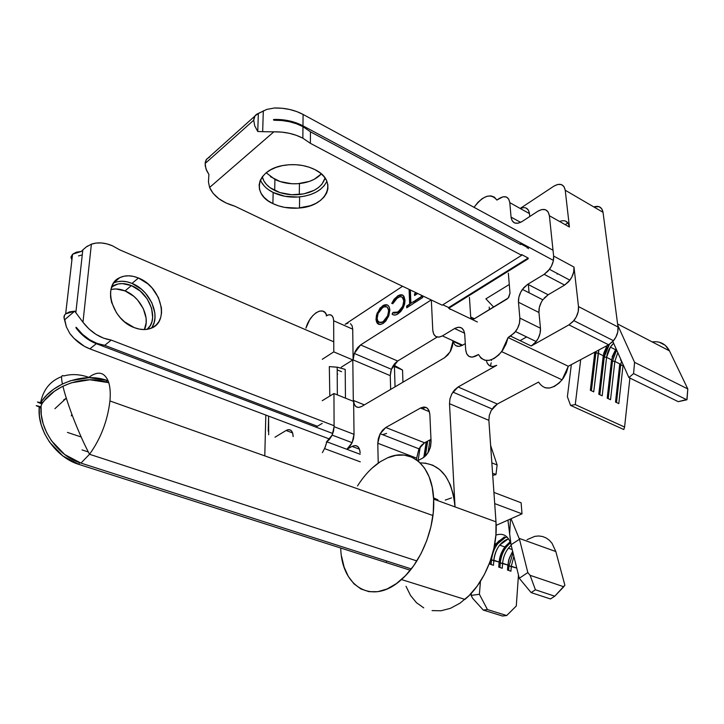 <?xml version="1.0" encoding="UTF-8"?>
<svg xmlns="http://www.w3.org/2000/svg" width="724" height="724" viewBox="0 0 724 724"><rect width="100%" height="100%" fill="white"/><g stroke="black" fill="none" stroke-linecap="round" stroke-linejoin="round"><path stroke-width="1.09" d="M451.532 497.904L445.269 500.076M401.44 579.553L464.935 599.409C484.709 583.173 498.257 549.326 495.985 521.832L433.631 499.126C435.242 527.353 421.178 562.494 401.44 579.553C372.598 606.115 341.493 586.938 340.742 548.041M341.556 556.313L344.135 567.145L348.316 576.44L353.973 583.834L360.95 588.992L368.996 591.671L377.828 591.68L387.114 588.965L396.453 583.571L405.476 575.671L413.784 565.571L421.006 553.67L426.807 540.493L430.952 526.601L433.26 512.61L433.631 499.126L432.228 487.306L429.169 476.881L424.626 468.22L418.78 461.595L411.875 457.179L404.173 455.088L395.965 455.333L387.521 457.839C410.354 447.332 432.463 465.134 433.631 499.126L455.034 506.918C451.993 477.949 440.373 463.279 420.182 462.889M352.724 329.176L333.664 320.768L352.724 329.176L353.104 359.891L390.263 375.656L390.743 371.484L392.308 367.24L394.743 363.566L397.675 361.023L391.403 369.303L390.263 375.656L390.652 389.412L390.263 375.656L353.104 359.891L354.326 353.439L360.606 344.923L431.205 299.944L360.606 344.923L357.692 347.556L355.249 351.321L353.638 355.647L353.104 359.891L352.724 329.176L352.108 325.773L350.443 323.646M348.009 323.121L345.167 324.252M345.71 323.899L402.562 286.27L345.728 323.909M398.028 313.845L400.788 311.465L403.105 308.035L404.616 304.089L405.024 300.279L403.892 296.207L401.892 294.804L398.363 295.519L394.2 299.075L391.729 303.401L392.806 303.718L396.146 298.849L399.784 296.759L401.811 296.949L403.25 298.406L403.802 301.7L402.942 305.709L400.815 309.447L396.652 312.777L394.091 312.967L393.069 312.37L392.046 314.071L393.44 314.94L395.856 314.886L398.028 313.845L403.666 306.858L405.024 300.279L403.087 295.374L402.082 294.849L400.073 294.84L397.431 296.071L391.729 303.401L392.806 303.718L397.494 297.79C401.141 295.654 403.241 296.713 403.802 300.958L402.707 306.288L398.046 312.053L393.069 312.37L392.046 314.071C393.603 315.492 395.603 315.411 398.028 313.845M416.119 292.749L414.508 293.79L414.581 295.546L417.721 293.51L414.581 295.546L414.508 293.79L416.119 292.749M421.35 295.238L421.404 296.55L414.798 300.813L414.87 302.569L422.744 297.51L422.671 295.872L422.744 297.51L414.87 302.569L414.798 300.813L421.712 296.695L421.35 295.238M410.897 303.32L410.381 290.007L410.897 303.32L413.911 301.383L410.897 303.32M409.096 289.392L409.657 304.116L406.671 306.044L406.734 307.8L413.974 303.139L413.911 301.383L413.974 303.139L406.734 307.8L406.671 306.044L409.965 304.261L409.096 289.392M389.838 309.972L389.222 306.922L387.602 305.085L383.982 305.057L380.01 308.162L376.417 315.347L376.055 319.899L377.258 323.266L380.489 324.497L383.195 323.375L385.838 320.985L388.851 315.664L389.838 309.972C389.25 304.876 386.851 303.483 382.634 305.79L377.086 313.211L376 319.049C376.507 324.225 378.905 325.673 383.195 323.375L388.489 316.587L389.838 309.972M497.343 404.028L458.084 386.987L496.718 365.33L458.084 386.987L497.343 404.028L538.566 382.082L497.343 404.028L491.216 410.472L489.315 415.395L488.872 420.336L489.27 415.603L491.017 410.852L493.84 406.788L497.343 404.028M455.948 345.728L459.052 346.398L462.618 345.185L442.418 335.9C436.844 338.551 433.631 336.66 432.78 330.225L431.332 300.007L432.78 330.225L433.667 334.072L435.812 336.515L438.88 337.158L442.418 335.9L454.6 328.524L458.238 327.23L461.441 327.854L463.722 330.334L464.718 334.298L465.677 349.764L466.681 353.819L469.016 356.425L472.329 357.167L478.501 354.543L481.098 358.235L484.781 360.235L489.234 360.353L494.039 358.543L498.746 354.959L502.909 349.927L506.112 343.927L508.049 337.538L514.411 332.904L517.551 328.352L519.461 323.148L519.85 318.098L518.475 302.243L518.864 297.265L520.755 292.116L523.868 287.564L527.742 284.279L544.176 274.333L548.159 270.966L551.362 266.305L553.29 261.056L553.625 256.061L549.389 215.743L548.14 211.933L545.507 209.752L541.896 209.507L537.869 211.227L521.977 221.589L518.067 223.236L514.628 222.956L512.167 220.802L511.054 217.11L509.796 202.648L508.691 199.037L506.293 196.982L502.963 196.792L496.89 200.059L494.356 197.1L490.818 195.851L486.628 196.385L482.166 198.648L477.849 202.412L474.048 207.335C483.18 195.308 490.8 192.883 496.89 200.059L499.216 198.476C505.09 195.145 508.619 196.539 509.796 202.648L511.054 217.11L520.619 222.358L511.054 217.11C512.212 223.354 515.85 224.847 521.977 221.589L537.869 211.227C544.176 207.815 548.023 209.317 549.389 215.743L569.426 227.028L565.236 190.24L603.038 212.331L601.716 208.738L599.056 206.675L593.78 206.928C598.893 205.372 601.97 207.182 603.038 212.331L617.988 327.013L603.038 212.331L565.236 190.24L569.426 227.028L568.141 223.236L565.471 221.046M553.86 186.168L520.185 208.449L553.86 186.168C560.059 182.738 563.851 184.104 565.236 190.24L563.987 186.611L561.371 184.575L557.815 184.421L553.86 186.168M565.209 224.648L567.933 222.938L565.209 224.648M333.791 351.873L352.805 359.937L353.312 401.304L333.954 393.521L334.09 426.689L354.036 434.346L353.611 400.544L364.362 404.87L353.611 400.544L354.253 404.227L355.991 406.662L358.561 407.467L361.584 406.508C356.805 408.653 354.145 406.662 353.611 400.544L354.036 434.346L334.09 426.689L333.954 393.521L322.234 400.698L333.954 393.521L353.312 401.304L352.805 359.937L341.23 367.213L352.805 359.937L333.791 351.873L333.664 320.768L333.791 351.873L322.28 359.303L333.791 351.873M452.989 340.76C454.319 346.172 457.532 347.647 462.618 345.185L465.288 343.601L462.618 345.185L442.418 335.9L454.6 328.524C460.319 325.764 463.695 327.691 464.718 334.298L465.677 349.764C466.681 356.534 470.157 358.588 476.121 355.918L478.501 354.543C484.139 363.267 491.868 362.299 501.678 351.647L562.105 379.838L568.286 366.253L608.603 344.787L612.658 341.656L615.871 337.167L617.753 332.017L617.988 327.013L578.494 306.587L573.987 267.056L553.625 256.061L549.389 215.743L569.426 227.028C568.331 221.372 565.046 219.526 559.58 221.481M470.709 317.003L469.433 297.374L470.709 317.003L474.374 318.75L470.709 317.003L471.822 319.13L474.157 318.886C472.202 319.827 471.053 319.193 470.709 317.003M450.482 309.148L450.002 309.447L449.966 308.904L450.002 309.447L450.482 309.148M528.267 246.884L528.439 248.703L528.267 246.884M508.348 273.201L510.013 293.166L508.23 298.007L474.157 318.886L506.972 299.084L508.755 297.347L510.013 293.166L508.348 273.201M333.664 320.768L333.085 317.347L331.456 315.23L329.049 314.723L326.225 315.89L326.768 315.519L325.085 312.56L322.569 311.058L319.465 311.13L316.053 312.759L312.668 315.791L309.601 319.936L305.944 328.126C309.772 313.827 323.782 305.103 326.768 315.519L326.225 315.89C330.696 313.438 333.176 315.058 333.664 320.768M268.242 431.196L268.604 416.11L268.676 434.78M274.975 437.206L286.089 430.49L288.822 429.622L291.129 430.472L292.65 432.925L293.148 436.608C292.786 430.509 290.433 428.472 286.089 430.49L292.65 432.934L286.089 430.49L274.975 437.206M322.433 452.609L325.103 447.45L326.886 441.821L326.316 442.156L329.293 439.604L331.827 435.757L333.511 431.223L334.09 426.689L332.144 435.097L326.316 442.156L326.886 441.821L346.877 449.305L352.063 446.4L359.538 449.224L352.063 446.4C356.869 444.364 359.566 446.554 360.163 452.971L359.484 449.079L357.71 446.473L355.095 445.541L352.063 446.4L346.877 449.305L326.886 441.821L324.587 448.627L360.29 461.84M322.207 423.395L315.936 427.106L322.207 423.395M432.047 610.604L441.079 610.766L450.509 608.296L459.939 603.219L468.971 595.707L477.225 586.042L484.32 574.612L489.949 561.914L493.868 548.502L495.904 534.946L495.985 521.832L488.872 420.336L495.985 521.832L455.034 506.918L449.495 403.693L488.872 420.336L449.495 403.693L450.011 398.662L451.948 393.63L458.084 386.987L454.6 389.847L451.749 394.019L449.957 398.87L449.495 403.693L455.034 506.918L453.523 495.198L450.364 484.854L445.713 476.238L439.767 469.623L432.771 465.197L424.997 463.061M545.091 387.793L549.625 388.01L554.484 386.372L559.199 382.996L563.317 378.2L566.449 372.435L568.286 366.253L508.049 337.538L510.547 336.099L531.235 345.991L568.937 324.859L608.603 344.787L568.286 366.253L508.049 337.538L501.678 351.647M406.001 586.295L410.499 595.427L416.481 602.721L423.739 607.861M430.726 588.838L436.59 590.648M416.653 458.174L416.725 459.966L416.653 458.174L377.783 443.251L380.181 433.712L385.792 427.504L424.554 442.789L430.97 439.368L424.554 442.789L418.952 448.817L416.653 458.174L377.783 443.251L378.227 463.116L377.783 443.251L378.317 438.635L380.019 434.029L382.643 430.119L385.792 427.504L424.554 442.789L421.395 445.323L418.789 449.133M397.675 361.023L437.178 337.058L397.675 361.023L360.606 344.923L397.675 361.023M425.567 407.241L422.599 408.897L425.567 407.241M357.511 485.967C364.136 475.442 371.729 467.351 380.29 461.713L387.521 457.839L380.29 461.713L372.145 468.057M387.123 561.172L386.426 561.507M608.603 344.787L613.49 340.723C616.939 336.361 618.432 331.791 617.988 327.013L578.494 306.587C578.865 311.456 577.318 316.135 573.842 320.632L568.937 324.859L608.603 344.787M265.817 415.06L264.785 455.885L265.817 415.06M360.181 454.283L346.877 449.305L360.181 454.283M417.712 460.708L422.572 458.174L425.983 455.477L428.798 451.387L430.59 446.518L431.079 441.649L430.228 447.857L427.386 453.731L422.572 458.174L417.712 460.708M431.079 441.649L429.857 414.526L428.979 410.517L426.889 407.884L423.911 407.024L420.517 408.037C425.875 405.721 428.988 407.884 429.857 414.526L431.079 441.649M429.413 411.721L420.517 408.037L385.792 427.504L420.517 408.037L429.413 411.721M361.584 406.508L444.563 357.728L447.948 354.86L450.744 350.724L452.5 345.954L452.952 341.312L450.12 351.864L444.563 357.728L361.584 406.508M462.057 345.493L453.115 341.384L462.057 345.493M490.302 366.136L491.234 362.824M491.496 360.498L491.506 359.728M452.952 341.312L452.916 340.723L452.952 341.312M544.231 298.044L548.149 294.777L564.611 285.075L548.149 294.777L527.742 284.279L544.176 274.333L564.611 285.075L568.593 281.781L571.779 277.183L573.679 272.007L573.987 267.056L578.494 306.587L578.186 311.691L576.25 316.967L573.001 321.601L568.937 324.859L531.235 345.991L535.099 342.868L538.222 338.38L540.104 333.239L540.466 328.234L519.85 318.098L518.475 302.243L538.955 312.506L540.466 328.234L538.955 312.506L539.308 307.573L541.19 302.451M520.303 208.512C525.452 206.476 528.511 208.186 529.47 213.625L529.751 216.521L529.47 213.625L509.796 202.648L529.47 213.625L528.339 210.023L525.905 207.96M489.216 307.067L489.406 309.682L489.216 307.067M528.33 284.577L529.09 292.804M287.645 429.794L287.627 431.061L287.645 429.794M487.198 363.177L489.569 365.774L492.908 366.534L496.718 365.33C491.325 367.801 487.867 366.217 486.338 360.588M352.136 442.672L346.85 449.296L349.294 447.115L351.819 443.323L353.484 438.834L354.036 434.346L352.136 442.672L332.144 435.097M454.6 328.524L464.6 333.203L454.6 328.524M510.547 336.099L531.235 345.991L536.203 341.556C539.335 337.275 540.756 332.832 540.466 328.234L519.85 318.098C520.113 322.732 518.665 327.23 515.515 331.574L510.547 336.099M573.987 267.056L553.625 256.061C553.951 260.504 552.566 264.93 549.48 269.337L544.176 274.333L564.611 285.075L569.906 280.179C572.983 275.844 574.349 271.464 573.987 267.056M548.149 294.777L542.819 299.799C539.95 303.971 538.665 308.207 538.955 312.506L518.475 302.243C518.212 297.908 519.524 293.627 522.411 289.392L527.742 284.279L548.149 294.777M538.566 382.082C544.493 390.725 552.349 389.983 562.105 379.838M415.16 302.388L415.096 300.958L421.712 296.695L421.649 295.383L421.712 296.695L415.096 300.958L415.16 302.388M414.87 295.356L414.816 293.935L416.427 292.894L414.816 293.935L414.87 295.356M407.024 307.609L406.978 306.189L409.965 304.261L409.404 289.537L409.965 304.261L406.978 306.189L407.024 307.609M393.213 314.859L392.046 314.071L393.331 312.578L392.354 314.207L393.204 314.859M394.924 313.221L393.965 312.922L398.354 312.189L403.006 306.424L404.101 301.103L402.091 297.075M393.684 300.37L392.046 303.501L397.431 296.071L402.671 295.093M401.657 294.867L398.2 295.917L394.499 299.229M402.119 297.093L403.558 298.55L404.101 301.112M404.11 301.836L404.01 302.976M403.766 304.198L402.707 306.288M402.517 307.438L398.354 312.189M397.657 312.596L396.933 312.922M378.706 324.307L376 319.049L377.394 313.347L382.634 305.79L387.476 305.012L383.611 305.519L379.367 309.555M378.67 310.677L376.317 318.298L376.878 322.28L378.471 324.18M388.942 310.877L387.24 307.067M388.797 309.555L388.897 310.207M388.942 310.895L387.928 315.981L383.096 321.682C379.611 323.547 377.638 322.415 377.168 318.288L378.091 313.501L382.724 307.465C386.173 305.555 388.145 306.65 388.643 310.759L387.63 315.836L383.096 321.682L386.544 318.569L388.48 314.415M388.951 311.356L388.933 311.854M388.86 312.587L388.725 313.401M382.842 322.144L382.281 322.397M381.204 322.687L379.286 322.397L383.394 321.818M377.168 318.288L378.028 313.655L380.562 309.392L383.829 306.867L386.788 306.84L388.498 309.419L388.553 312.46L387.711 315.646L385.268 319.727L382.534 322.008L379.892 322.551L377.666 320.777L377.168 318.288M260.423 179.95C262.477 185.054 266.722 189.226 273.156 192.466L272.885 203.598C250.622 193.851 256.939 169.027 284.405 165.271C295.627 163.678 305.836 165.144 315.021 169.66L309.229 167.226L302.804 165.543L295.989 164.71L289.084 164.737L282.351 165.642L276.088 167.38L270.523 169.878L265.898 173.027L262.378 176.692L260.097 180.719L259.12 184.955L259.473 189.226L261.129 193.38L263.998 197.245L267.971 200.693L272.885 203.598L278.55 205.86L284.758 207.399L297.881 208.141L310.388 205.707L315.845 203.39L320.479 200.439L324.126 196.955L326.633 193.064L327.9 188.901L327.845 184.62L326.47 180.394L323.809 176.394L319.945 172.764L315.021 169.66C338.606 181.063 327.139 206.277 299.483 208.005C289.763 208.838 280.903 207.363 272.885 203.598L273.156 192.466L268.269 189.543M266.206 172.774L274.939 179.434L274.677 190.448C267.789 186.946 263.663 182.394 262.296 176.792L263.862 180.9L266.504 184.511L270.152 187.733L279.898 192.566L291.636 194.729L303.673 193.923L314.279 190.258L318.551 187.498L321.899 184.249L325.103 178.059M254.857 116.112L206.222 159.669L205.272 162.285L205.209 165.724L206.602 170.502L208.892 174.421L208.458 182.023L209.598 187.453L273.844 131.831L281.6 132.094L289.193 133.27L296.351 135.334L302.849 138.194L310.37 143.316L521.642 255.31L442.21 305.193L234.694 206.141L226.096 202.992L218.784 198.675L213.164 193.398L209.598 187.453L273.844 131.831L265.346 131.741L273.844 131.831C284.632 131.65 294.297 133.768 302.849 138.194L302.967 126.655C294.469 122.211 284.858 120.075 274.134 120.247L273.419 119.867L274.152 119.433C284.876 119.252 294.487 121.388 302.976 125.84L303.094 114.437C294.65 109.958 285.093 107.813 274.432 107.994L266.749 109.415L258.341 113.523L257.753 131.506L265.346 131.741L257.753 131.506L254.685 125.75L253.726 120.193C253.88 117.125 255.083 115.025 257.337 113.894L266.749 109.415M273.681 119.541L274.134 120.247L281.844 120.519L289.392 121.704L296.514 123.777L302.967 126.655L310.451 131.804L310.37 143.316L310.451 131.804L520.665 244.54L520.601 243.798L519.995 244.178L520.601 243.798L527.135 247.3L527.208 248.051L527.135 247.3L520.601 243.798L520.665 244.54L310.451 131.804L302.967 126.655L302.849 138.194L310.37 143.316L521.642 255.31L442.21 305.193L234.694 206.141C221.87 202.394 213.508 196.159 209.598 187.453L208.458 182.023L208.892 174.421L205.969 168.891L205.127 163.497L253.726 120.193L205.127 163.497L206.512 159.217L209.86 156.827M326.624 181.86L324.126 185.778L320.497 189.29L315.89 192.258L310.469 194.593L304.442 196.195L298.026 197.037L284.966 196.294L273.156 192.466C281.129 196.258 289.944 197.733 299.618 196.901C313.465 195.19 322.551 189.978 326.877 181.281M264.323 186.068L261.464 182.177M448.708 308.297L528.212 258.794L448.708 308.297L448.663 307.555L528.14 258.025L528.212 258.794L528.14 258.025L448.663 307.555L442.862 304.786L448.663 307.555L448.708 308.297L477.369 321.981L448.708 308.297M509.289 284.496L485.885 298.84L493.687 307.103L485.885 298.84L509.289 284.496M521.57 254.54L528.14 258.025L521.57 254.54L521.642 255.31L521.57 254.54M557.145 274.134L557.064 273.364L557.145 274.134M623.02 365.475L618.812 403.603L615.509 402.064L619.762 363.864L614.839 361.439L617.789 352.615L614.839 361.439L610.531 399.729L607.201 398.173L611.545 359.81L606.576 357.357L602.178 395.82L598.802 394.236L603.255 355.71L598.232 353.231L593.725 391.856L590.322 390.263L594.802 352.136L590.322 390.263L593.725 391.856L598.875 349.973L598.232 353.231L594.766 352.434L595.825 352.95L591.39 390.761L596.042 351.475L595.825 352.95L598.232 353.231L603.255 355.71L598.802 394.236L602.178 395.82L606.576 357.357L610.395 347.113L613.608 343.194C609.653 347.221 607.318 351.936 606.576 357.357L603.155 356.57L604.178 357.077L599.843 394.725L604.477 355.185L606.332 349.511L609.454 344.298L604.178 357.077L606.576 357.357L611.545 359.81L607.201 398.173L610.531 399.729L614.839 361.439L611.454 360.661L612.45 361.158L608.214 398.643L612.45 361.158L616.613 349.964L612.45 361.158L614.839 361.439L619.762 363.864L615.509 402.064L618.812 403.603L623.02 365.475L619.663 364.715L620.64 365.195L616.495 402.526L620.64 365.195L621.509 360.986L620.64 365.195L623.02 365.475M620.776 359.33L620.495 360.208M580.693 359.647L575.263 404.598L624.586 427.033L629.898 378.064L624.586 427.033L575.263 404.598L570.575 405.413L567.39 396.743L571.336 364.634L567.39 396.743L570.575 405.413L623.807 429.54L570.575 405.413L575.263 404.598L580.693 359.647M616.024 348.624L611.545 359.81L616.024 348.624M606.92 345.683L603.255 355.71L606.92 345.683M628.885 377.575L678.234 401.657L686.859 399.802L633.581 373.593L628.885 377.575L612.839 341.466L628.885 377.575L678.234 401.657L687.022 399.467L687.8 388.942L634.577 362.344L633.581 373.593L686.859 399.802L687.8 388.942L669.483 350.878L687.8 388.942L634.577 362.344L633.581 373.593L628.885 377.575M659.256 342.208L665.229 345.294L669.483 350.878L617.59 323.963L669.483 350.878C665.799 343.936 660.044 340.95 652.206 341.918M617.762 325.23L634.577 362.344L617.762 325.23M623.807 429.54L624.586 427.033L623.807 429.54M274.152 119.433L281.862 119.695L289.41 120.89L296.523 122.962L302.976 125.84L303.094 114.437L553.018 250.242L303.094 114.437L296.686 111.541L289.6 109.46L282.098 108.256L274.432 107.994M325.094 178.059C321.99 187.19 313.392 192.684 299.302 194.566C290.297 195.362 282.089 193.987 274.677 190.448L274.939 179.434C282.315 182.991 290.478 184.376 299.428 183.57C308.967 182.484 316.261 179.253 321.32 173.887L314.334 179.244L309.338 181.416L297.863 183.706L291.799 183.733L280.125 181.561L270.441 176.701M302.976 125.84L553.417 260.405L302.976 125.84M520.085 340.651L526.629 336.932M258.341 113.523L255.029 115.858L253.726 120.193L254.685 125.75L257.753 131.506L258.341 113.523M603.635 353.484L607.038 345.62L603.635 353.484M612.088 356.914L616.034 348.66M503.325 538.041L507.099 537.054L503.325 538.041L496.121 543.896L494.266 546.611L498.393 541.38L503.325 538.041M71.296 415.875L71.875 414.273L71.296 415.875M81.151 436.979L67.432 432.409L81.151 436.979M80.952 463.098L411.304 568.919L80.952 463.098L89.523 454.274L80.952 463.098C58.01 456.31 38.906 429.106 41.069 406.137L41.286 414.834L43.15 423.739L46.589 432.49L51.476 440.762L64.771 454.582L80.952 463.098M109.948 400.96C107.532 420.952 100.727 438.726 89.523 454.274C100.727 438.726 107.532 420.952 109.948 400.96L432.925 515.533L109.948 400.96C110.627 393.313 110.175 387.032 108.609 382.127C110.175 387.032 110.627 393.313 109.948 400.96M37.467 402.037L40.49 402.526L46.825 395.06L53.739 389.168L62.418 384.001C61.006 377.195 61.431 374.516 63.703 375.964C71.703 373.774 80.083 374.245 88.844 377.367C97.948 370.661 104.464 372.036 108.392 381.494L108.102 382.58L89.885 379.774L71.187 382.851L62.373 386.471L54.345 391.322L44.445 400.49L41.838 403.938L41.069 406.137M40.155 402.653L42.182 403.44L40.146 402.653C36.109 401.521 36.68 401.938 41.874 403.883L37.503 402.091M40.825 402.254L42.535 402.951L40.662 402.39C43.349 389.503 50.363 380.905 61.712 376.607C50.363 380.905 43.349 389.503 40.662 402.39L42.327 403.232L40.399 402.598M493.931 492.411L521.117 502.773L522.013 513.832L496.157 525.362L522.013 513.832L521.117 502.773L493.931 492.411M511.044 544.729L519.262 578.277L531.126 592.594L550.466 598.965L531.126 592.594L535.425 589.789L530.104 575.327L527.823 572.566L519.262 578.277L511.044 544.729L519.47 539.271L519.271 538.403L527.823 572.566L519.271 538.403L555.824 551.543L564.865 585.182L563.761 586.748L530.104 575.327L563.761 586.748L554.765 596.205L535.425 589.789L554.765 596.205L550.466 598.965L554.765 596.205L564.865 585.182L555.824 551.543L519.271 538.403L519.47 539.271L511.035 518.728L519.47 539.271L511.044 544.729L508.076 521.334L510.918 544.186C508.257 535.778 503.252 532.746 495.895 535.09C503.252 532.746 508.257 535.778 510.918 544.186M493.849 560.249C494.365 554.566 496.302 549.525 499.641 545.136L508.501 538.71C500.266 541.968 495.388 549.145 493.849 560.249L499.126 562.05L491.496 560.041C492.881 549.127 497.569 541.561 505.56 537.344L497.705 543.742C494.121 548.493 492.049 553.923 491.496 560.041L493.849 560.249L493.46 565.308L493.849 560.249M510.275 542.104L504.89 546.982C501.56 551.362 499.632 556.385 499.126 562.05L498.746 567.091L502.248 568.277L502.628 563.236C503.126 557.58 505.044 552.575 508.384 548.204L511.171 545.244C506.212 549.86 503.37 555.851 502.628 563.236L507.85 565.019L500.275 563.028C501.18 554.457 504.592 547.688 510.501 542.738L506.456 546.819C502.881 551.534 500.818 556.946 500.275 563.028L499.108 562.639L500.076 557.028L504.311 547.76L500.755 554.828L499.126 562.05C500.157 553.1 503.868 546.448 510.275 542.104M512.655 551.281L509.343 558.123L507.814 565.598L508.728 559.842L512.655 551.29L508.728 559.842L507.479 570.041L510.945 571.218L511.307 566.204L513.895 556.349L511.307 566.204L516.764 568.059L508.972 565.996L513.054 552.901L508.972 565.996L507.814 565.598L509.334 558.159L512.619 551.344M480.446 581.3L479.397 594.277L471.125 595.418L471.306 593.282L471.125 595.418L472.663 598.332L483.261 610.07L487.433 609.554L479.397 594.277L480.446 581.3M490.13 561.426L489.922 564.114L493.46 565.308L489.922 564.114L490.13 561.426M518.465 575.01L516.284 606.015L506.682 615.536L487.433 609.554L506.682 615.536L502.501 616.024L483.261 610.07L502.501 616.024L506.682 615.536L516.284 606.015L518.465 575.01M527.054 539.67L534.864 536.339L538.792 535.977L542.584 536.511L546.122 537.941L549.317 540.231L552.05 543.326L555.824 551.543M508.076 521.334L508.139 520.411L508.067 521.334M54.915 408.68L66.291 398.218L63.558 400.019M62.418 384.001L70.545 380.724L89.197 377.656L106.953 380.372L108.202 381.186L108.573 382.453M41.838 403.938C54.526 384.562 85.586 374.57 107.668 382.48M79.025 464.446L79.26 462.527L79.025 464.446L62.861 455.957L49.585 442.165L44.716 433.911L41.286 425.169L39.431 416.282L39.214 407.594C37.033 430.536 56.11 457.686 79.025 464.446L410.255 570.24L79.025 464.446M39.069 406.571L41.006 407.141L39.069 406.571L39.214 407.594L40.969 408.083L39.214 407.594L38.87 406.291L36.236 405.675M433.567 497.859L437.83 499.795M88.31 451.966L82.029 449.912L88.31 451.966M108.392 381.494L107.776 382.516L108.392 381.494L106.953 380.372L106.003 381.955L106.953 380.372C84.907 372.453 53.92 382.417 41.259 401.766L42.897 402.463M39.168 406.96L40.987 407.467L39.168 406.96M38.87 406.291L41.015 406.924L38.87 406.291C35.241 405.241 35.331 405.44 39.141 406.87M41.232 405.331L41.467 404.68M494.709 503.605L522.013 513.832L494.709 503.605M510.139 541.742L505.298 546.403M499.94 567.498L500.275 563.028L502.628 563.236L502.248 568.277L498.746 567.091L499.126 562.05L499.108 562.639L500.275 563.028L499.94 567.498M498.773 567.1L499.108 562.639L498.773 567.1M508.646 570.44L508.972 565.996L511.307 566.204L510.945 571.218L507.479 570.041L507.814 565.598L508.972 565.996L508.646 570.44M507.479 570.041L507.85 565.019L507.488 570.05M494.221 546.819L495.895 544.186L494.221 546.819M504.384 536.927L496.537 543.326M491.144 564.521L491.496 560.041L491.144 564.521M489.967 564.123L490.184 561.272L489.967 564.123M530.104 575.327L535.425 589.789L531.126 592.594L519.262 578.277L527.823 572.566L530.104 575.327M487.433 609.554L483.261 610.07L472.663 598.332L471.125 595.418L479.397 594.277L487.433 609.554M117.569 281.663L122.175 281.238L127.044 281.835L132.003 283.41L138.447 278.007C161.108 286.478 170.14 322.062 150.827 328.352C145.859 330.18 140.338 329.927 134.248 327.61L139.316 329.103L144.23 329.565L148.818 328.977L152.9 327.384L156.321 324.85L158.963 321.483L160.728 317.411L161.552 312.786L161.425 307.809L158.375 297.474L152.031 287.917L147.895 283.88L138.447 278.007L133.478 276.405L128.591 275.799L123.976 276.206L119.813 277.627L116.256 280.025L113.451 283.31L111.523 287.356L110.555 292.016L110.582 297.102L111.623 302.424L116.528 312.895L120.202 317.619L124.492 321.755L134.248 327.61C111.876 319.845 102.03 284.849 119.849 277.609C125.343 275.075 131.542 275.211 138.447 278.007L132.003 283.41C125.234 280.686 119.125 280.541 113.677 282.966M111.686 289.365L115.949 288.948L125.026 290.903L131.388 285.582C149.633 292.424 159.57 319.664 147.135 329.32L150.239 325.61L151.886 321.854L152.664 317.592L151.588 308.234L147.189 298.903L140.112 290.957L131.388 285.582L122.284 283.591L118.021 283.989L111.695 286.867L114.274 285.274C119.342 282.939 125.044 283.039 131.388 285.582L125.026 290.903C120.03 288.894 115.333 288.442 110.926 289.546M86.075 247.092L87.785 245.925M81.387 251.409L82.826 249.898L81.387 251.409L72.572 254.233L65.667 313.845L72.572 254.233L76.282 252.205L81.387 251.409M82.265 254.929L78.5 255.916M91.378 244.169L82.97 322.252L74.699 311.139L64.78 319.655L74.699 311.139L69.459 311.899L65.667 313.845L64.545 315.148L64.092 318.126L66.337 326.796L64.78 319.655C63.477 317.519 63.775 315.583 65.667 313.845L74.699 311.139L82.97 322.252C90.898 332.416 100.328 338.361 111.243 340.099L104.699 345.33C93.812 343.638 84.427 337.746 76.536 327.655L75.948 327.348L76.083 328.035C81.658 335.366 88.4 340.579 96.319 343.683L89.885 348.877C82.002 345.81 75.287 340.642 69.739 333.366L66.337 326.796L69.739 333.366L74.029 338.361L84.283 346.253L89.885 348.877L96.319 343.683L332.796 433.513L96.319 343.683L90.69 341.031L85.314 337.456L80.391 333.076L76.083 328.035L76.156 327.339L76.083 328.035L76.301 327.411L82.509 334.307L89.486 339.665L97.034 343.411L104.699 345.33L111.243 340.099L334.081 425.739L111.243 340.099L103.559 338.144L95.975 334.361L88.971 328.949L82.97 322.252L91.378 244.169C97.776 242.042 104.763 242.567 112.338 245.753L119.759 249.861L333.746 341.791L119.759 249.861L112.338 245.753L106.844 243.87L101.414 242.956L96.201 243.056L91.378 244.169L86.174 247.02L82.826 249.898L75.83 312.759M104.699 345.33L317.356 426.264L104.699 345.33M151.352 328.135C161.262 316.08 150.022 290.279 132.003 283.41L141.415 289.22L145.533 293.238L151.841 302.732L154.864 313.003L154.972 317.972L154.131 322.569L152.366 326.633M341.565 371.674L337.203 369.873L341.565 371.674M329.32 366.597L329.818 396.055L329.32 366.597L337.773 367.285L345.203 369.403L337.185 367.186L329.32 366.597M429.984 439.902L428.002 452.799L429.984 439.902M423.821 457.405L426.219 441.902L423.821 457.405M420.255 446.726L418.11 460.509L420.255 446.726M492.591 473.396L496.003 474.356L497.126 464.971L491.858 462.871L497.126 464.971L490.637 445.495L497.126 464.971L496.003 474.356L492.591 473.396M492.727 475.333L495.822 474.663L492.727 475.333M89.885 348.877L329.71 439.097L89.885 348.877M125.026 290.903L133.714 296.234L137.515 299.917L143.325 308.659L146.094 318.135L146.176 322.714L144.357 329.565C150.8 317.628 140.311 296.731 125.026 290.903M402.535 370.027L393.666 364.968L402.535 370.027L402.951 382.191L402.535 370.027L394.435 366.534L402.535 370.027M395.051 386.833L394.435 366.534L395.051 386.833M393.177 365.701L394.435 366.534L393.177 365.701M386.598 433.441L382.625 434.662M71.902 260.079L70.943 257.101L72.572 254.233M345.457 398.146L345.203 369.403L345.457 398.146M337.692 374.1L337.221 373.91L337.692 374.1M426.436 441.794L424.047 457.242L426.436 441.794M425.377 456.102L427.685 441.124L425.377 456.102M452.871 392.091L492.121 408.979M613.49 340.723L573.842 320.632M380.181 433.712L418.952 448.817M354.326 353.439L391.403 369.303M515.515 331.574L536.203 341.556M569.906 280.179L549.48 269.337M542.819 299.799L522.411 289.392M262.676 131.65L263.31 110.781M615.346 349.592L610.395 347.113M607.418 345.42L608.341 345.873M615.49 349.466L616.586 350.018M299.302 194.566L299.428 183.57M299.618 196.901L299.483 208.005M62.907 386.209C65.459 396.906 71.224 413.105 75.233 422.943C80.165 435.187 84.934 445.622 89.523 454.274L416.861 560.937M499.641 545.136L504.89 546.982M496.121 543.896L494.854 543.452M512.23 549.552L508.384 548.204M509.66 533.85L510.501 518.972M107.08 380.417L106.129 381.991M505.343 546.421L506.456 546.819M496.564 543.335L497.705 543.742M113.831 282.749L119.849 277.609M114.274 285.274L111.415 287.7M337.185 367.186L337.339 394.888"/></g></svg>
